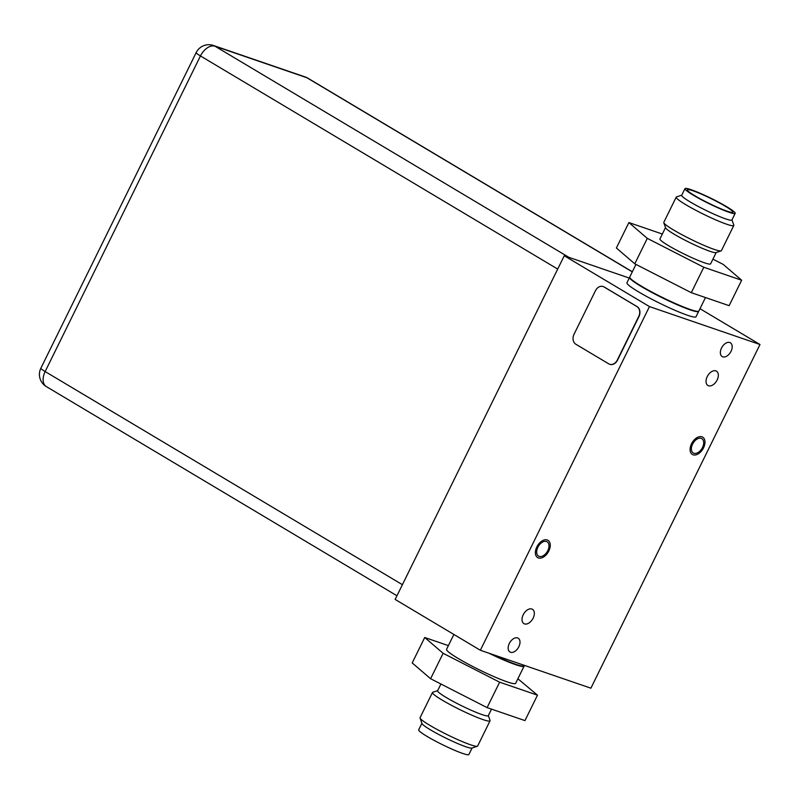 <?xml version="1.0" encoding="UTF-8"?>
<svg xmlns="http://www.w3.org/2000/svg" width="800" height="800" viewBox="0 0 800 800"><rect width="100%" height="100%" fill="white"/><g stroke="black" fill="none" stroke-linecap="round" stroke-linejoin="round"><path stroke-width="1.2" d="M629.25 278.05L564.26 255.75L395.15 599.43L480.36 650.26L590.89 688.19L760 344.51L649.47 306.59L480.36 650.26M699.98 308.7L760 344.51M564.26 255.75L649.47 306.59M626.94 282.75A38.5 3.91 26.2 0 0 648.46 297.45A38.5 3.91 26.2 0 0 687.43 315.23A38.5 3.91 26.2 0 0 696.03 316.74L698.68 311.36A38.5 3.91 -153.8 0 1 690.08 309.84A38.5 3.91 26.2 0 1 651.11 292.06A38.5 3.91 26.2 0 1 629.59 277.36L626.94 282.75M517.61 637.94A8.02 4.97 120.8 0 0 509.56 643A8.02 4.97 120.8 0 0 509.97 651.99A8.02 4.97 120.8 0 0 510.56 652.26A8.02 4.97 120.8 0 0 518.61 647.19A8.02 4.97 120.8 0 0 518.19 638.21A8.02 4.97 120.8 0 0 517.61 637.94M729.8 342.52A8.02 4.97 120.8 0 0 721.75 347.58A8.02 4.97 120.8 0 0 722.16 356.56A8.02 4.97 120.8 0 0 722.75 356.84A8.02 4.97 120.8 0 0 730.8 351.77A8.02 4.97 120.8 0 0 730.38 342.79A8.02 4.97 120.8 0 0 729.8 342.52M531.84 609.01A8.34 5.17 120.8 0 0 523.47 614.28A8.34 5.17 120.8 0 0 523.9 623.62A8.34 5.17 120.8 0 0 524.51 623.9A8.34 5.17 120.8 0 0 532.88 618.64A8.34 5.17 120.8 0 0 532.45 609.29A8.34 5.17 120.8 0 0 531.84 609.01M715.84 370.87A8.34 5.17 120.8 0 0 707.47 376.14A8.34 5.17 120.8 0 0 707.91 385.48A8.34 5.17 120.8 0 0 708.52 385.76A8.34 5.17 120.8 0 0 716.89 380.49A8.34 5.17 120.8 0 0 716.45 371.15A8.34 5.17 120.8 0 0 715.84 370.87M701.2 438.37A8.34 5.17 -59.2 0 1 701.81 438.65A8.34 5.17 -59.2 0 1 702.24 447.99A8.34 5.17 -59.2 0 1 693.87 453.26A8.34 5.17 -59.2 0 1 693.26 452.98A8.34 5.17 -59.2 0 1 692.82 443.64A8.34 5.17 -59.2 0 1 701.2 438.37M546.49 541.51A8.34 5.17 -59.2 0 1 547.1 541.79A8.34 5.17 -59.2 0 1 547.53 551.14A8.34 5.17 -59.2 0 1 539.16 556.4A8.34 5.17 -59.2 0 1 538.55 556.12A8.34 5.17 -59.2 0 1 538.12 546.78A8.34 5.17 -59.2 0 1 546.49 541.51M701.96 436.82A10.07 6.24 120.8 0 0 691.85 443.18A10.07 6.24 120.8 0 0 692.37 454.47A10.07 6.24 120.8 0 0 693.11 454.81A10.07 6.24 120.8 0 0 703.22 448.45A10.07 6.24 120.8 0 0 702.69 437.16A10.07 6.24 120.8 0 0 701.96 436.82M547.25 539.97A10.07 6.24 120.8 0 0 537.14 546.33A10.07 6.24 120.8 0 0 537.66 557.61A10.07 6.24 120.8 0 0 538.4 557.95A10.07 6.24 120.8 0 0 548.51 551.59A10.07 6.24 120.8 0 0 547.99 540.31A10.07 6.24 120.8 0 0 547.25 539.97M609.72 364.29A7.7 5.99 -71.1 0 0 609.83 364.33A7.7 5.99 -71.1 0 0 617.52 360.14L638.94 316.61A7.7 5.99 -71.1 0 0 637.13 306.64L604.26 287.03A7.7 5.99 -71.1 0 0 603.38 286.62A7.7 5.99 -71.1 0 0 603.26 286.58M575.85 344.23L608.72 363.84A7.7 5.99 -71.1 0 0 609.6 364.25A7.7 5.99 -71.1 0 0 617.29 360.06L638.71 316.53A7.7 5.99 -71.1 0 0 636.9 306.56L604.03 286.95A7.7 5.99 -71.1 0 0 603.15 286.54A7.7 5.99 -71.1 0 0 595.46 290.73L574.04 334.26A7.7 5.99 -71.1 0 0 575.85 344.23M40.87 368.21A14.12 14.12 0 0 0 46.3 386.56A14.12 8.75 -59.2 0 1 45.15 371.56A14.12 1.43 -153.8 0 1 40.87 368.21L196.17 52.6A14.12 1.43 26.2 0 0 200.45 55.95A14.12 8.75 -59.2 0 1 215.04 46.23A14.12 10.99 -71.1 0 0 213.42 45.48L213.42 45.48A14.12 14.12 0 0 0 196.17 52.6M213.42 45.48L305.28 76.99A14.12 10.99 108.9 0 1 306.89 77.74A14.12 8.75 -59.2 0 1 307.93 78.22L632.34 271.76M721.09 250.9L715.98 252.61A28.23 2.87 -153.8 0 1 709.94 251.3A28.23 2.87 26.2 0 1 682.57 238.91A28.23 2.87 26.2 0 1 665.58 227.81L663.81 222.71A32.08 3.26 26.2 0 0 683.12 235.33A32.08 3.26 26.2 0 0 714.22 249.41A32.08 3.26 -153.8 0 0 721.09 250.9A32.08 3.26 -153.8 0 0 721.39 250.67L733.79 225.47A32.08 3.26 -153.8 0 1 726.63 224.21A32.08 3.26 26.2 0 1 694.14 209.39A32.08 3.26 26.2 0 1 676.21 197.14L663.81 222.34A32.08 3.26 26.2 0 0 663.81 222.71M716.18 252.54L710.6 263.87A28.23 2.87 -153.8 0 1 704.3 262.75A28.23 2.87 26.2 0 1 675.72 249.71A28.23 2.87 26.2 0 1 659.94 238.93L665.51 227.61M731.97 219.86L733.79 225.1A32.08 3.26 -153.8 0 1 733.79 225.47M681.76 195.16L676.51 196.92A32.08 3.26 26.2 0 0 676.21 197.14M681.7 195.29A27.98 2.84 26.2 0 0 697.34 205.97A27.98 2.84 26.2 0 0 725.66 218.89A27.98 2.84 -153.8 0 0 731.91 219.99L735.18 213.35A27.98 2.84 -153.8 0 1 728.93 212.24A27.98 2.84 26.2 0 1 700.61 199.32A27.98 2.84 26.2 0 1 684.97 188.64L681.7 195.29M684.97 188.64A27.98 2.84 26.2 0 1 691.22 189.74A27.98 2.84 -153.8 0 1 719.54 202.67A27.98 2.84 -153.8 0 1 735.18 213.35M692.95 190.78A25.41 2.58 -153.8 0 1 719.06 202.72A25.41 2.58 -153.8 0 1 732.82 212.29A25.41 2.58 -153.8 0 1 727.2 211.21A25.41 2.58 26.2 0 1 701.87 199.69A25.41 2.58 26.2 0 1 687.25 189.87A25.41 2.58 26.2 0 1 692.95 190.78M705.47 297.55L698.85 311.02A38.5 3.91 -153.8 0 1 690.25 309.5A38.5 3.91 26.2 0 1 651.27 291.72A38.5 3.91 26.2 0 1 629.76 277.02L635.96 264.41M634.77 263.8L616.38 247.99L628.89 222.56L647.29 238.37L634.77 263.8L691.29 292.68L729.14 305.67L741.65 280.24L723.25 264.43L712.92 259.15M741.65 280.24L703.8 267.25L691.29 292.68M703.8 267.25L647.29 238.37M628.89 222.56L662.35 234.04M440.93 684.01L437.61 690.76A28.23 2.87 -153.8 0 0 453.39 701.54A28.23 2.87 -153.8 0 0 481.98 714.58A28.23 2.87 26.2 0 0 488.28 715.69L491.51 709.13M477.35 746.25L471.9 748.08A27.98 2.84 26.2 0 1 465.91 746.78A27.98 2.84 -153.8 0 1 438.79 734.5A27.98 2.84 -153.8 0 1 421.95 723.5L420.07 718.07A32.08 3.26 -153.8 0 0 439.38 730.68A32.08 3.26 -153.8 0 0 470.48 744.76A32.08 3.26 26.2 0 0 477.35 746.25A32.08 3.26 26.2 0 0 477.64 746.03L490.04 720.82A32.08 3.26 26.2 0 1 482.88 719.56A32.08 3.26 -153.8 0 1 450.4 704.74A32.08 3.26 -153.8 0 1 432.47 692.49A32.08 3.26 -153.8 0 1 432.76 692.27L437.68 690.63M490.04 720.82A32.08 3.26 26.2 0 0 490.04 720.45L488.35 715.56M420.07 718.07A32.08 3.26 -153.8 0 1 420.07 717.7L432.47 692.49M421.88 723.31L418.68 729.82A27.98 2.84 -153.8 0 0 434.32 740.5A27.98 2.84 -153.8 0 0 462.64 753.42A27.98 2.84 26.2 0 0 468.88 754.52L472.09 748.01M488.99 653.23A38.5 3.91 -153.8 0 0 515.5 664.63A38.5 3.91 26.2 0 0 524.1 666.15A38.5 3.91 26.2 0 0 524.14 665.99M453.87 634.46L446.55 649.34A38.5 3.91 -153.8 0 0 468.07 664.04A38.5 3.91 -153.8 0 0 507.05 681.82A38.5 3.91 26.2 0 0 515.64 683.33L524.1 666.15M448.38 645.62L424.72 637.5L443.12 653.3L499.63 682.19L537.48 695.17L517.89 678.76M499.63 682.19L487.11 707.62L524.96 720.6L537.48 695.17M487.11 707.62L430.6 678.73L412.2 662.93L424.72 637.5M430.6 678.73L443.12 653.3M492.04 654.27A38.5 3.91 26.2 0 0 515.67 664.29A38.5 3.91 -153.8 0 0 524.27 665.81L524.47 665.4M523.62 666.14A38.12 3.87 -153.8 0 1 515.34 664.51M489.29 653.33A38.12 3.87 26.2 0 0 515.24 664.48M402.4 584.7L45.15 371.56L200.45 55.95L557.7 269.08M568.92 257.35L215.04 46.23L306.89 77.74L632.29 271.87M524.27 665.81L523.74 666.25C522.75 665.88 526.22 667.74 515.29 664.5L489.28 653.32M46.3 386.56L396.96 595.76M307.93 78.22A14.12 14.12 0 0 0 305.28 76.99"/></g></svg>
